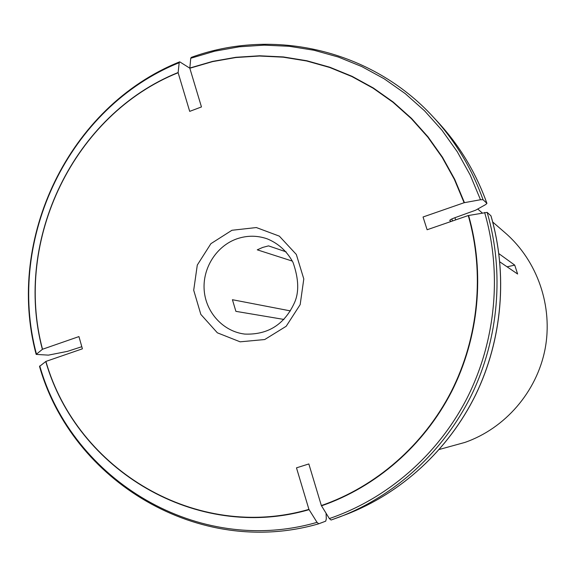 <?xml version="1.0" encoding="UTF-8"?>
<svg xmlns="http://www.w3.org/2000/svg" width="576" height="576" viewBox="0 0 576 576"><rect width="100%" height="100%" fill="white"/><g stroke="black" fill="none" stroke-linecap="round" stroke-linejoin="round"><path stroke-width="0.86" d="M292.363 261.108L257.263 249.826L262.692 247.435L268.524 245.873L286.099 251.842M283.954 319.442L235.894 311.35L232.423 299.714L290.434 310.903M468.245 215.546C484.762 272.952 478.627 337.486 451.289 391.471C423.634 445.306 375.84 486.785 321.343 505.548L308.837 463.946L296.482 467.849L308.923 509.378C196.43 542.102 76.975 469.93 45.907 361.411L82.404 348.811L78.941 336.586L42.509 349.25C13.428 240.055 73.908 114.559 178.128 72.727L189.698 111.37L201.463 106.942L189.821 68.242L212.551 61.618L235.865 57.514L259.502 56.023L283.205 57.175L306.691 60.991L329.688 67.471L351.922 76.565L373.104 88.193L392.969 102.24L411.264 118.577L427.738 137.016L442.166 157.356L454.356 179.345L464.112 202.723L423.05 216.994L427.111 229.752L468.245 215.546L487.152 212.386L490.968 215.813C507.967 274.082 502.466 339.48 475.668 394.819C448.546 450.007 401.098 493.394 346.162 514.469C401.026 493.423 448.481 450.043 475.61 394.826C502.416 339.458 507.917 274.018 490.918 215.748M439.344 449.453L464.854 442.44C505.08 428.443 536.76 391.903 545.054 349.171C553.248 306.41 537.43 260.82 505.346 232.978L492.71 222.019M464.112 202.723L480.499 199.735L483.041 199.714L486.936 203.371L485.698 204.545L475.589 210.226L454.889 217.714L455.71 219.874M498.924 253.685L514.735 265.126L507.067 266.81M499.846 261.878L517.622 274.018L514.735 265.126M451.807 218.966L452.556 220.968M189.821 68.242L190.742 58.255L191.275 57.384C273.218 27.418 371.693 49.55 433.418 117.202L438.17 122.335C459.641 145.649 475.877 172.642 486.886 203.314M454.889 217.714C451.57 218.93 449.863 219.859 449.762 220.507L451.08 221.472M178.128 72.727L179.172 62.712L179.719 61.834L189.396 67.918M42.509 349.25L36.166 354.406L48.42 355.133L67.478 351.353L81.806 346.709M45.907 361.411L39.521 366.415C72.158 481.507 199.08 558.526 318.744 523.793L325.706 521.165L326.297 518.897L326.074 513.245M308.923 509.378L317.023 522.346L318.758 523.786M321.343 505.548L329.35 518.573L331.07 520.027L339.624 516.96C395.503 495.518 443.866 451.296 471.521 394.992C498.845 338.53 504.461 271.786 487.152 212.386M236.808 238.86C216.338 246.06 202.342 268.315 204.206 290.484C205.949 312.667 223.373 331.567 244.778 334.08C267.761 334.958 284.249 324.67 294.25 303.206C299.239 292.622 298.836 279.05 293.047 262.483C287.057 251.316 278.417 243.425 267.134 238.81C257.062 235.354 246.953 235.375 236.808 238.86M231.934 230.278L210.902 243.67L197.294 265.039L193.702 290.232L200.83 314.388L217.361 332.813L240.142 341.827L264.722 339.538L286.193 326.268L300.175 304.61L303.797 278.935L296.323 254.462L279.338 236.138L256.334 227.549L231.934 230.278M464.45 202.658L454.68 179.251L442.483 157.234L428.033 136.879L411.538 118.411L393.221 102.06L373.334 87.991L352.123 76.349L329.868 67.248L306.842 60.761L283.327 56.938L259.596 55.786L235.93 57.29L212.587 61.394L189.835 68.026M483.041 199.714C471.83 168.444 455.285 140.947 433.418 117.202M480.499 199.735L470.182 175.025L457.301 151.79L442.03 130.313L424.598 110.851L405.245 93.622L384.228 78.818L361.829 66.586L338.328 57.038L314.028 50.256L289.224 46.289L264.204 45.144L239.27 46.8L214.69 51.192L190.742 58.255M178.142 72.511C73.8 114.394 13.255 240.026 42.372 349.344M179.172 62.712C69.286 106.798 5.681 238.932 36.41 353.894M45.77 361.505C76.867 470.153 196.459 542.412 309.089 509.652M39.766 365.926C72.194 480.283 198.101 556.848 317.023 522.346M321.509 505.822C376.07 487.037 423.929 445.507 451.613 391.615C478.98 337.565 485.122 272.952 468.583 215.482M329.35 518.573C387 498.974 437.659 455.256 466.927 398.369C495.864 341.323 502.265 273.06 484.618 212.45M477.727 209.023L482.198 212.904M438.17 122.335C459.662 145.678 475.92 172.692 486.929 203.371M179.503 61.913C69.134 106.258 5.314 238.81 36.115 354.233M331.07 520.027L346.162 514.469"/></g></svg>
